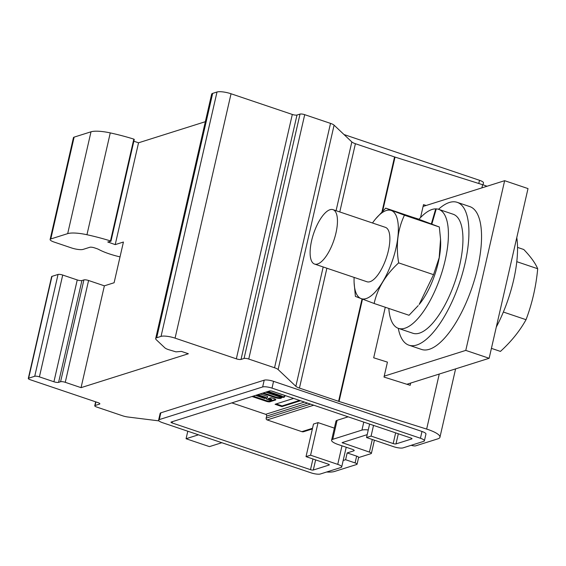 <?xml version="1.0" encoding="UTF-8"?>
<svg xmlns="http://www.w3.org/2000/svg" width="566" height="566" viewBox="0 0 566 566"><rect width="100%" height="100%" fill="white"/><g stroke="black" fill="none" stroke-linecap="round" stroke-linejoin="round"><path stroke-width="0.85" d="M284.981 395.556L284.231 396.667L282.392 396.589A27.43 6.679 -167.1 0 1 281.493 397.268L281.337 397.948A27.43 6.679 -167.1 0 0 282.236 397.268L284.075 397.346L285.236 395.641L271.51 391.007M262.291 393.257L275.246 397.636A4.5 1.097 -167.1 0 0 280.906 398.301A4.5 1.097 -167.1 0 0 281.33 397.969A4.5 1.097 -167.1 0 0 281.337 397.948M263.409 392.903L275.401 396.957A4.5 1.097 -167.1 0 0 281.061 397.622A4.5 1.097 -167.1 0 0 281.479 397.311M267.081 391.75L280.934 396.426A1.613 0.396 12.9 0 1 281.826 396.999A1.613 0.396 12.9 0 1 281.67 397.12A1.613 0.396 12.9 0 1 279.569 396.858L265.716 392.181M256.115 395.21A6.523 1.585 -167.1 0 0 256.433 395.662L264.662 398.485L265.673 398.124L256.731 395.018M252.033 396.497L265.886 401.181A2.823 0.686 -167.1 0 0 269.833 401.803L275.437 400.028A3.516 0.856 -167.1 0 0 275.472 400.02A3.516 0.856 -167.1 0 0 275.805 399.759A3.516 0.856 -167.1 0 0 273.633 398.429L271.05 397.707L268.086 398.641L270.675 399.667A1.613 0.396 12.9 0 1 271.567 400.24A1.613 0.396 12.9 0 1 271.411 400.36A1.613 0.396 12.9 0 1 269.303 400.098L267.4 399.455A1.811 0.439 12.9 0 1 266.367 398.797A1.811 0.439 12.9 0 1 266.536 398.662L267.711 396.837A3.891 0.948 -167.1 0 0 266.628 396.073L261.428 394.332A7.599 1.847 -167.1 0 0 259.695 394.077M517.529 247.399L523.776 249.507C530.667 256.681 535.309 263.091 537.7 268.744C536.059 286.481 532.167 303.468 526.033 319.691C519.751 331.018 511.218 341.595 500.436 351.408L491.415 348.359M496.29 327.07A75.391 27.996 -71.3 0 0 516.779 237.6M388.821 308.442A62.826 23.333 -71.3 0 0 398.422 328.372A62.826 23.333 -71.3 0 0 442.761 269.536A62.826 23.333 -71.3 0 0 438.629 209.328A62.826 23.333 -71.3 0 0 436.273 208.875L431.858 224.037M398.422 328.372L412.947 333.282A62.826 23.333 -71.3 0 0 457.286 274.439A62.826 23.333 -71.3 0 0 453.154 214.238L438.629 209.328M158.975 420.892L127.888 417A7.181 1.748 -167.1 0 1 122.532 415.769L96.729 407.053A3.587 0.877 12.9 0 1 94.748 405.772A3.587 0.877 12.9 0 1 95.088 405.511L99.496 404.117A3.587 0.877 -167.1 0 0 99.842 403.848A3.587 0.877 -167.1 0 0 97.861 402.567L30.281 379.744A3.587 0.877 12.9 0 1 28.3 378.463L51.619 276.64A3.587 0.877 12.9 0 1 51.959 276.378L58.043 274.453A3.587 0.877 12.9 0 1 62.72 275.041L77.245 279.944A3.587 0.877 -167.1 0 0 81.928 280.531L83.902 279.908A3.587 0.877 12.9 0 1 88.579 280.495L104.37 285.83L114.099 282.752L123.43 242.029L115.216 244.618L107.773 241.979L110.858 241.279L110.504 240.939A70.729 17.221 -167.1 0 0 86.945 234.727A21.543 5.243 -167.1 0 0 67.679 233.631L50.798 238.958A7.181 1.748 -167.1 0 0 50.119 239.489A7.181 1.748 -167.1 0 0 54.074 242.05L71.443 247.915A8.978 2.186 -167.1 0 0 83.138 249.387L89.831 247.271A3.587 0.877 12.9 0 1 94.508 247.858L96.574 248.552A6.459 1.571 12.9 0 1 98.788 249.486A29.97 7.294 -167.1 0 0 120.027 256.879M398.287 328.33A75.391 27.996 -71.3 0 0 399.348 332.78A75.391 27.996 -71.3 0 0 408.928 345.182L421.557 349.448A75.391 27.996 -71.3 0 0 465.641 303.864A75.391 27.996 -71.3 0 0 479.388 219A75.391 27.996 -71.3 0 0 469.808 206.597L457.172 202.331A75.391 27.996 -71.3 0 0 438.487 209.286M408.928 345.182A75.391 27.996 -71.3 0 0 453.012 299.598A75.391 27.996 -71.3 0 0 466.759 214.733A75.391 27.996 -71.3 0 0 457.172 202.331M331.209 247.101A28.717 10.669 108.7 0 1 314.597 264.067A28.717 10.669 108.7 0 1 316.359 226.605A28.717 10.669 108.7 0 1 332.971 209.646A28.717 10.669 108.7 0 1 331.209 247.101M332.971 209.646L385.396 227.348A28.717 10.669 108.7 0 1 383.628 264.81A28.717 10.669 108.7 0 1 367.016 281.769L314.597 264.067M440.553 239.163L440.624 240.861A46.582 17.298 108.7 0 1 419.13 304.515L433.549 274.666L439.181 257.714L440.553 239.17L439.322 226.987L404.435 215.207L385.701 208.139L375.605 218.9A46.582 17.298 108.7 0 1 397.396 219.459A46.582 17.298 108.7 0 1 382.673 281.875A46.582 17.298 108.7 0 1 355.016 289.658A46.582 17.298 108.7 0 1 354.104 282.547A46.582 17.298 108.7 0 1 354.111 277.411M354.104 282.547L355.406 296.421L374.14 303.489L409.034 315.269L418.224 305.598M374.14 303.489C377.465 288.356 385.637 274.821 398.655 262.879C395.747 245.396 397.672 229.506 404.435 215.207M411.192 445.3A3.587 0.877 12.9 0 0 415.706 445.838L437.9 438.827A21.543 5.243 -167.1 0 0 439.945 437.235A21.543 5.243 -167.1 0 0 426.651 429.085L339.055 401.464A7.181 1.748 12.9 0 1 338.588 401.308L299.435 388.085A7.181 1.748 12.9 0 1 295.855 386.295L278.118 369.548A7.181 1.748 -167.1 0 0 274.545 367.758L248.743 359.042A3.587 0.877 -167.1 0 0 244.059 358.455L241.024 359.417A3.587 0.877 12.9 0 1 236.34 358.83L175.078 338.143A10.768 2.625 -167.1 0 0 161.041 336.381L156.697 337.753A10.768 2.625 -167.1 0 0 155.678 338.546A10.768 2.625 -167.1 0 0 156.251 339.706L164.826 347.807A7.181 1.748 -167.1 0 0 168.399 349.597L175.969 351.861L181.424 351.408L188.372 353.757L81.051 387.653L65.26 382.319A3.587 0.877 12.9 0 0 60.583 381.732L58.602 382.354A3.587 0.877 -167.1 0 1 53.926 381.767L39.401 376.864A3.587 0.877 12.9 0 0 34.724 376.277L28.64 378.201A3.587 0.877 12.9 0 0 28.3 378.463M293.648 398.414L275.069 404.28L281.932 406.6L300.511 400.735M231.827 402.879L265.68 414.312L304.458 402.065M537.7 268.744L516.779 261.676M526.033 319.691L503.358 312.036M310.585 455.198L306.022 456.642L328.131 464.106A2.151 0.524 12.9 0 1 329.32 464.877A2.151 0.524 12.9 0 1 329.115 465.033L313.302 470.028A2.151 0.524 12.9 0 1 310.493 469.674L172.177 422.958A2.151 0.524 12.9 0 1 170.989 422.194A2.151 0.524 12.9 0 1 171.194 422.031L269.699 390.922A2.151 0.524 12.9 0 1 272.501 391.276L410.824 437.992A2.151 0.524 12.9 0 1 412.013 438.756A2.151 0.524 12.9 0 1 411.807 438.919L395.995 443.907A2.151 0.524 12.9 0 1 393.193 443.56L371.084 436.089L366.527 437.532L393.681 446.708A7.181 1.748 -167.1 0 0 403.042 447.876L423.715 441.346A7.181 1.748 -167.1 0 0 424.394 440.815A7.181 1.748 -167.1 0 0 420.439 438.254L272.013 388.127A7.181 1.748 -167.1 0 0 262.652 386.953L159.287 419.597A7.181 1.748 -167.1 0 0 158.6 420.128A7.181 1.748 -167.1 0 0 162.562 422.696L310.989 472.822A7.181 1.748 -167.1 0 0 320.349 473.997L341.022 467.466A7.181 1.748 -167.1 0 0 341.701 466.936A7.181 1.748 -167.1 0 0 337.746 464.375L310.585 455.198L318.05 422.618L334.365 428.129M424.394 440.815L425.95 434.03A7.181 1.748 -167.1 0 0 421.988 431.469L273.562 381.335A7.181 1.748 -167.1 0 0 264.209 380.168L160.843 412.812L159.287 419.597M161.041 336.381L217.011 92.003A10.768 2.625 12.9 0 1 231.048 93.765L292.311 114.452A3.587 0.877 -167.1 0 0 296.987 115.04L300.03 114.084A3.587 0.877 12.9 0 1 304.706 114.672L330.516 123.381A7.181 1.748 12.9 0 1 334.089 125.171L351.826 141.924A7.181 1.748 -167.1 0 0 355.406 143.714L394.552 156.938A7.181 1.748 -167.1 0 0 395.026 157.086L482.621 184.707A21.543 5.243 12.9 0 1 487.015 186.256M410.69 383.062L410.173 385.312L384.01 377.062L387.434 362.127L373.694 357.797L385.276 307.246M307.649 403.141L266.628 416.102A1.436 1.288 72.5 0 0 265.68 414.312M158.6 420.128L160.157 413.343A7.181 1.748 12.9 0 1 160.843 412.812M366.527 437.532L369.605 424.068M420.538 217.577L423.502 204.644L426.148 205.479M419.01 219.24L412.239 217.103M367.185 434.638L342.09 442.626L369.414 452.1A3.587 0.877 12.9 0 1 371.388 453.38A3.587 0.877 12.9 0 1 371.048 453.642L358.582 457.583M371.084 436.089L373.532 425.399M306.022 456.642L313.486 424.054L318.05 422.618M313.734 405.199L267.117 419.922L301.855 431.653A3.587 3.219 72.5 0 0 303.709 431.681L312.368 428.95M343.18 460.483L345.614 459.719L347.17 452.927L353.856 450.819A3.587 0.877 12.9 0 0 354.196 450.55A3.587 0.877 12.9 0 0 352.222 449.27L338.327 444.579A12.204 2.972 12.9 0 1 331.591 440.221A12.204 2.972 12.9 0 1 332.758 439.315L361.943 430.103A12.204 2.972 12.9 0 1 368.261 429.955M331.591 440.221L335.949 421.21A12.204 2.972 12.9 0 1 337.11 420.312L348.154 416.824M155.678 338.546L211.642 94.175A10.768 2.625 12.9 0 1 212.667 93.376L217.011 92.003M104.37 285.83L81.051 387.653M483.024 184.834L483.477 182.868A7.181 1.748 -167.1 0 0 479.515 180.299L344.008 134.538M50.119 239.489L73.439 137.665A7.181 1.748 12.9 0 1 74.125 137.135L90.999 131.807A21.543 5.243 12.9 0 1 110.264 132.904A70.729 17.221 12.9 0 1 133.824 139.116L134.184 139.455M115.216 244.618L138.543 142.795L205.338 121.697M133.859 141.217L138.543 142.795M433.549 274.666L398.655 262.879M372.492 222.99A46.582 17.298 108.7 0 1 375.605 218.9M439.322 226.987L420.588 219.926L385.701 208.139M187.792 431.214L186.072 438.735L209.441 446.624L221.837 442.711M406.869 384.272L489.144 358.285L528.007 188.584L504.639 180.688L423.092 206.441M186.072 438.735L198.461 434.815M384.222 376.149L465.776 350.396L504.639 180.688M489.144 358.285L465.776 350.396M266.628 416.102L266.161 418.132L310.543 404.117M267.117 419.922A1.436 1.288 -107.5 0 1 266.161 418.132M345.614 459.719L355.087 462.917A3.587 0.877 12.9 0 1 357.068 464.198A3.587 0.877 12.9 0 1 356.729 464.467L334.534 471.471A21.543 5.243 -167.1 0 1 326.61 472.016M347.17 452.927L356.644 456.132A3.587 0.877 12.9 0 1 358.625 457.413L357.068 464.198M431.356 223.846L435.721 208.861L436.23 209.038M435.721 208.861A62.826 23.333 -71.3 0 0 418.904 219.353M253.151 396.143L266.041 400.502L265.886 401.181M266.041 400.502A2.823 0.686 -167.1 0 0 269.989 401.124L269.833 401.803M266.367 398.797L266.522 398.117A1.811 0.439 12.9 0 1 266.692 397.983L267.555 396.646M266.692 397.983L266.536 398.662M268.977 398.365L270.831 398.988A1.613 0.396 12.9 0 1 271.722 399.568L271.567 400.24M275.592 399.363L275.437 400.028M269.989 401.124L275.585 399.355M265.829 397.445L265.673 398.124L265.532 397.254L257.855 394.658M268.199 391.396L281.09 395.747A1.613 0.396 12.9 0 1 281.981 396.32L281.826 396.999M284.231 396.667L284.075 397.346M282.392 396.589L282.236 397.268M275.401 396.957L275.246 397.636M276.187 403.926L282.087 405.921L299.548 400.41M282.087 405.921L281.932 406.6M272.013 388.127L273.562 381.335M264.209 380.168L262.652 386.953M334.089 125.171L278.118 369.548M274.545 367.758L330.516 123.381M62.72 275.041L39.401 376.864M58.043 274.453L34.724 376.277M329.115 465.033L329.2 464.644M481.899 187.87L482.621 184.707M395.026 157.086L382.658 211.09M362.473 299.23L339.055 401.464M426.651 429.085L439.258 374.041M241.024 359.417L296.987 115.04M236.34 358.83L292.311 114.452M99.651 403.466L99.496 404.117M95.916 401.91L95.088 405.511M295.855 386.295L323.186 266.968M336.077 210.694L351.826 141.924M355.406 143.714L339.777 211.939M326.886 268.213L299.435 388.085M337.746 464.375L341.991 445.817M301.855 431.653L312.517 428.285M337.11 420.312L332.758 439.315M313.302 470.028L315.63 459.882M156.697 337.753L212.667 93.376M88.579 280.495L65.26 382.319M175.078 338.143L231.048 93.765M83.902 279.908L60.583 381.732M420.439 438.254L421.988 431.469M478.786 183.497L479.515 180.299M411.807 438.919L411.899 438.523M51.959 276.378L28.64 378.201M50.798 238.958L74.125 137.135M108.17 242.234L108.262 241.838M361.943 430.103L363.775 422.102M86.945 234.727L110.264 132.904M110.504 240.939L133.824 139.116M338.588 401.308L362.007 299.053M382 211.762L394.552 156.938M395.995 443.907L398.322 433.768M393.193 443.56L395.641 432.863M81.928 280.531L58.602 382.354M67.679 233.631L90.999 131.807M77.245 279.944L53.926 381.767M172.177 422.958L172.481 421.628M310.493 469.674L312.948 458.976M356.644 456.132L355.087 462.917M343.088 442.244L342.883 443.136M244.059 358.455L300.03 114.084M248.743 359.042L304.706 114.672M369.414 452.1L372.301 439.485M354.005 450.161L353.856 450.819M270.831 398.988L270.675 399.667M265.532 397.254L265.376 397.933M281.09 395.747L280.934 396.426M341.701 466.936L346.215 447.239M95.654 401.825L94.748 405.772M110.957 241.215L134.276 139.392M371.388 453.38L374.409 440.192M439.945 437.235L455.602 368.876"/></g></svg>
